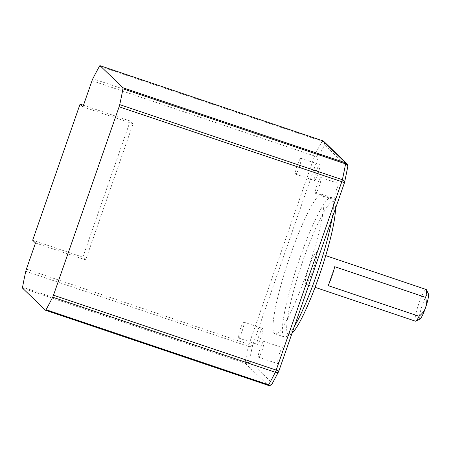 <?xml version="1.0" encoding="UTF-8"?>
<svg xmlns="http://www.w3.org/2000/svg" width="451" height="451" viewBox="0 0 451 451"><rect width="100%" height="100%" fill="white"/><g stroke="black" fill="none" stroke-linecap="round" stroke-linejoin="round"><path stroke-width="0.34" stroke-dasharray="2.25 1.69" d="M238.461 337.951A8.36 1.206 108.6 0 1 240.152 329.422A8.36 1.206 108.6 0 1 243.878 322.155A8.36 1.206 108.6 0 1 243.952 322.2A8.36 1.206 108.6 0 1 242.26 330.73A8.36 1.206 108.6 0 1 238.534 337.996A8.36 1.206 108.6 0 1 238.461 337.951M262.764 328.542A8.36 1.206 -71.4 0 0 262.691 328.497A8.36 1.206 -71.4 0 0 258.97 335.764A8.36 1.206 -71.4 0 0 257.279 344.299A8.36 1.206 -71.4 0 0 257.346 344.344A8.36 1.206 -71.4 0 0 261.073 337.077A8.36 1.206 -71.4 0 0 262.764 328.542M263.903 341.407A8.36 1.206 108.6 0 1 262.211 349.942A8.36 1.206 108.6 0 1 258.485 357.209A8.36 1.206 108.6 0 1 258.417 357.164A8.36 1.206 108.6 0 1 260.109 348.629A8.36 1.206 108.6 0 1 263.829 341.362A8.36 1.206 108.6 0 1 263.903 341.407M320.96 177.553A8.36 1.206 108.6 0 1 319.269 186.088A8.36 1.206 108.6 0 1 315.548 193.355A8.36 1.206 108.6 0 1 315.474 193.31A8.36 1.206 108.6 0 1 317.166 184.775A8.36 1.206 108.6 0 1 320.892 177.508A8.36 1.206 108.6 0 1 320.96 177.553M301.009 158.34A8.36 1.206 108.6 0 1 299.317 166.876A8.36 1.206 108.6 0 1 295.597 174.142A8.36 1.206 108.6 0 1 295.523 174.097A8.36 1.206 108.6 0 1 297.215 165.568A8.36 1.206 108.6 0 1 300.935 158.295A8.36 1.206 108.6 0 1 301.009 158.34M277.23 363.506A8.36 1.206 -71.4 0 0 277.303 363.551A8.36 1.206 -71.4 0 0 281.024 356.284A8.36 1.206 -71.4 0 0 282.715 347.755A8.36 1.206 -71.4 0 0 282.642 347.71A8.36 1.206 -71.4 0 0 278.921 354.976A8.36 1.206 -71.4 0 0 277.23 363.506M314.336 180.445A8.36 1.206 -71.4 0 0 314.409 180.485A8.36 1.206 -71.4 0 0 318.13 173.218A8.36 1.206 -71.4 0 0 319.821 164.688A8.36 1.206 -71.4 0 0 319.753 164.643A8.36 1.206 -71.4 0 0 316.027 171.91A8.36 1.206 -71.4 0 0 314.336 180.445M334.287 199.652A8.36 1.206 -71.4 0 0 334.36 199.697A8.36 1.206 -71.4 0 0 338.087 192.43A8.36 1.206 -71.4 0 0 339.778 183.901A8.36 1.206 -71.4 0 0 339.704 183.856A8.36 1.206 -71.4 0 0 335.978 191.123A8.36 1.206 -71.4 0 0 334.287 199.652M322.668 194.776A73.575 10.621 -71.4 0 0 322.037 194.381A73.575 10.621 -71.4 0 0 289.266 258.333A73.575 10.621 -71.4 0 0 274.383 333.419A73.575 10.621 -71.4 0 0 275.014 333.813A73.575 10.621 -71.4 0 0 307.785 269.861A73.575 10.621 -71.4 0 0 322.668 194.776M26.406 269.123L252.56 345.629A3.343 2.001 12.4 0 1 248.416 346.362A3.343 0.485 108.6 0 1 249.042 344.203L314.651 155.798A3.343 0.485 108.6 0 1 315.469 153.814A3.343 2.34 -153.2 0 1 318.169 157.224L252.56 345.629A152.162 21.964 108.6 0 0 249.42 361.133L272.359 383.226A3.343 3.304 133.9 0 1 268.125 385.317L245.186 363.23A3.343 0.485 108.6 0 1 245.203 362.209A3.343 2.34 -169.6 0 0 249.42 361.133A3.343 3.304 -46.1 0 1 245.186 363.23L22.55 288.15M35.511 242.982L85.679 259.9L133.084 123.777L82.916 106.853M133.084 123.777L130.243 121.043L83.469 105.263M85.679 259.9L82.843 257.166L130.243 121.043M82.843 257.166L32.669 240.248M278.729 371.427A3.343 2.34 26.8 0 0 278.881 370.976A152.162 21.964 108.6 0 1 272.359 383.226A3.343 2.638 -150.6 0 1 272.139 383.807M278.881 370.976L344.491 182.565A152.162 21.964 108.6 0 0 347.636 167.062A3.343 3.304 133.9 0 0 346.819 163.595M323.874 141.507A3.343 3.304 -46.1 0 1 324.692 144.974L347.636 167.062A3.343 2.34 -169.6 0 0 347.789 166.611M294.497 326.236A73.575 10.621 108.6 0 1 286.143 336.734A73.575 10.621 108.6 0 1 284.423 336.987A73.575 10.621 108.6 0 1 283.792 336.593A73.575 10.621 108.6 0 1 298.675 261.507A73.575 10.621 108.6 0 1 331.446 197.555A73.575 10.621 108.6 0 1 332.077 197.95A73.575 10.621 108.6 0 1 332.663 198.795A73.575 10.621 108.6 0 1 332.004 218.543M292.045 333.289A70.226 10.136 108.6 0 1 290.269 334.636A70.226 10.136 108.6 0 1 288.026 334.501A70.226 10.136 108.6 0 1 303.01 260.571A70.226 10.136 108.6 0 1 334.112 202.155A70.226 10.136 108.6 0 1 334.67 202.967A70.226 10.136 108.6 0 1 335.482 208.554M305.581 284.085A16.721 2.413 -71.4 0 0 305.727 284.175A16.721 2.413 -71.4 0 0 313.174 269.636A16.721 2.413 -71.4 0 0 316.557 252.571A16.721 2.413 -71.4 0 0 316.41 252.481A16.721 2.413 -71.4 0 0 308.963 267.02A16.721 2.413 -71.4 0 0 305.581 284.085M415.472 321.185A16.721 2.413 108.6 0 1 415.332 321.095A16.721 2.413 108.6 0 1 418.714 304.03A16.721 2.413 108.6 0 1 426.161 289.497M419.994 319.026A13.378 1.934 108.6 0 1 419.565 319.004A13.378 1.934 108.6 0 1 422.418 304.921A13.378 1.934 108.6 0 1 428.343 293.793A13.378 1.934 108.6 0 1 428.45 293.945M334.71 266.699L328.125 285.601M92.015 80.712L318.169 157.224A152.162 21.964 108.6 0 1 324.692 144.974A3.343 2.638 -150.6 0 0 322.132 141.298L99.496 66.212M268.125 385.317L45.495 310.237M25.78 271.282L248.416 346.362A155.505 22.449 108.6 0 0 245.203 362.209L22.567 287.129M322.595 140.74A3.343 0.485 108.6 0 0 322.132 141.298A155.505 22.449 108.6 0 0 315.469 153.814L92.833 78.733M243.878 322.155L262.691 328.497M238.534 337.996L257.346 344.344M258.485 357.209L277.303 363.551M263.829 341.362L282.642 347.71M295.597 174.142L314.409 180.485M300.935 158.295L319.753 164.643M315.548 193.355L334.36 199.697M320.892 177.508L339.704 183.856M331.446 197.555L322.037 194.381M284.423 336.987L275.014 333.813M334.67 202.967L332.663 198.795M290.269 334.636L286.143 336.734M315.057 287.321L305.727 284.175M325.74 255.632L316.41 252.481"/><path stroke-width="0.68" d="M45.495 310.237A3.343 0.485 -71.4 0 0 45.523 310.254A3.343 0.485 -71.4 0 0 46.013 309.702A155.505 22.449 -71.4 0 0 52.682 297.186A3.343 0.485 -71.4 0 0 53.494 295.202L119.103 106.797A3.343 0.485 -71.4 0 0 119.735 104.638A155.505 22.449 -71.4 0 0 122.943 88.791A3.343 0.485 -71.4 0 0 122.965 87.77L100.021 65.683A3.343 0.485 -71.4 0 0 99.992 65.666A3.343 0.485 -71.4 0 0 99.496 66.212A155.505 22.449 -71.4 0 0 92.833 78.733A3.343 0.485 -71.4 0 0 92.015 80.712L82.916 106.853L80.075 104.119L32.669 240.248L35.511 242.982L26.406 269.123A3.343 0.485 -71.4 0 0 25.78 271.282A155.505 22.449 -71.4 0 0 22.567 287.129A3.343 0.485 -71.4 0 0 22.55 288.15L45.495 310.237M83.469 105.263L80.075 104.119M344.491 182.565A3.343 2.001 -167.6 0 0 344.62 182.227A3.343 2.001 -167.6 0 0 342.365 179.718A3.343 0.485 108.6 0 1 341.74 181.877L276.13 370.288A3.343 0.485 108.6 0 1 275.313 372.267A3.343 2.34 26.8 0 0 278.729 371.427L272.139 383.807A3.343 2.638 -150.6 0 1 268.649 384.788A3.343 0.485 108.6 0 1 268.153 385.334A3.343 0.485 108.6 0 1 268.125 385.317M322.595 140.74A3.343 0.485 108.6 0 1 322.628 140.746A3.343 0.485 108.6 0 1 322.657 140.763L345.596 162.85A3.343 0.485 108.6 0 1 345.579 163.871A3.343 2.34 -169.6 0 1 347.789 166.611A3.343 3.343 0 0 0 346.819 163.595A3.343 3.304 133.9 0 0 345.596 162.85L122.965 87.77M100.021 65.683L322.657 140.763A3.343 3.304 -46.1 0 1 323.874 141.507A3.343 3.343 0 0 0 322.628 140.746L99.992 65.666M332.004 218.543A73.575 10.621 108.6 0 1 294.497 326.236M335.482 208.554A70.226 10.136 108.6 0 1 319.128 276.085A70.226 10.136 108.6 0 1 292.045 333.289M419.064 316.269L328.125 285.601A16.721 2.413 108.6 0 0 334.71 266.699L425.643 297.367C426.539 301.448 426.488 304.949 425.49 307.875C424.459 310.778 422.316 313.58 419.064 316.269A16.721 2.413 108.6 0 1 415.867 321.129A16.721 2.413 108.6 0 1 415.472 321.185L315.057 287.321M325.74 255.632L426.161 289.497A16.721 2.413 108.6 0 1 426.308 289.587A16.721 2.413 108.6 0 1 426.437 289.779A16.721 2.413 108.6 0 1 425.643 297.367M426.437 289.779L428.45 293.945A13.378 1.934 108.6 0 1 425.49 307.875A13.378 1.934 108.6 0 1 419.994 319.026L415.867 321.129M52.682 297.186L275.313 372.267A155.505 22.449 108.6 0 1 268.649 384.788L46.013 309.702M119.735 104.638L342.365 179.718A155.505 22.449 108.6 0 0 345.579 163.871L122.943 88.791M278.881 370.976L344.513 182.61L119.103 106.797M278.729 371.427A3.343 3.343 0 0 0 278.904 371.015L53.494 295.202M45.523 310.254L268.153 385.334A3.343 3.343 0 0 0 272.139 383.807M344.513 182.61A3.343 3.343 0 0 0 344.62 182.227L347.789 166.611M346.819 163.595L323.874 141.507"/></g></svg>
